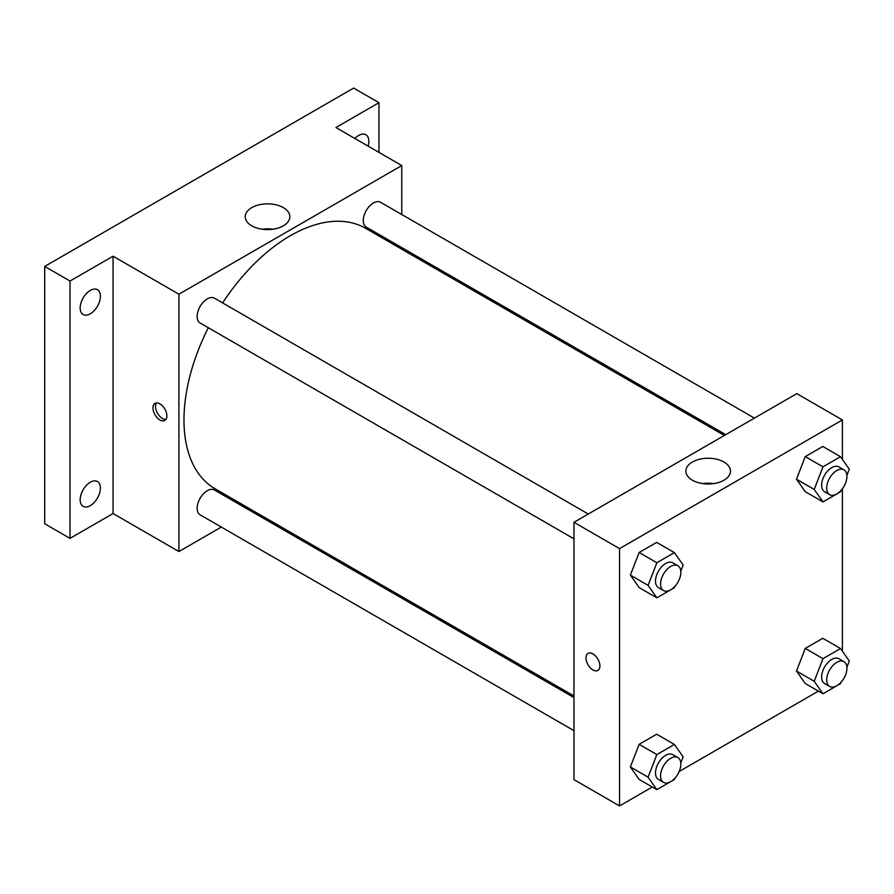 <?xml version="1.0" encoding="UTF-8"?>
<svg xmlns="http://www.w3.org/2000/svg" width="894" height="894" viewBox="0 0 894 894"><rect width="100%" height="100%" fill="white"/><g stroke="black" fill="none" stroke-linecap="round" stroke-linejoin="round"><path stroke-width="1.34" d="M221.31 527.058L178.912 551.542L113.069 513.525L70.023 538.378L44.7 523.761L44.7 266.434L353.644 88.07L378.967 102.687L378.967 152.393M251.348 509.714L249.962 510.519M90.283 505.624A14.326 8.27 -60 0 1 83.12 506.339A14.326 8.27 -60 0 1 80.929 494.863A14.326 8.27 -60 0 1 90.283 482.235A14.326 8.27 -60 0 1 97.446 481.531A14.326 8.27 -60 0 1 99.636 493.007A14.326 8.27 -60 0 1 90.283 505.624M90.283 313.805A14.326 8.27 -60 0 1 83.12 314.52A14.326 8.27 -60 0 1 80.929 303.032A14.326 8.27 -60 0 1 90.283 290.416A14.326 8.27 -60 0 1 97.446 289.701A14.326 8.27 -60 0 1 99.636 301.189A14.326 8.27 -60 0 1 90.283 313.805M113.069 513.525L113.069 256.198L70.023 281.051L44.7 266.434M70.023 538.378L70.023 281.051M178.912 551.542L178.912 294.215L113.069 256.198M178.912 294.215L401.764 165.558L335.921 127.54L378.967 102.687M251.773 225.836A22.305 12.874 180 0 1 245.247 216.728A22.305 12.874 180 0 1 267.552 203.854A22.305 12.874 180 0 1 289.846 216.728A22.305 12.874 180 0 1 276.078 228.618A22.305 12.874 180 0 1 251.773 225.836M354.896 138.503A14.326 8.27 -60 0 1 358.706 135.441A14.326 8.27 -60 0 1 365.869 134.726A14.326 8.27 -60 0 1 368.093 146.113M208.313 327.729A150.415 86.841 120 0 0 183.974 419.957A150.415 86.841 120 0 0 215.13 488.806L573.959 695.979M724.375 435.456L365.545 228.283A150.415 86.841 120 0 0 222.64 302.921M401.764 165.558L401.764 214.515M401.764 247.593L401.764 249.191M754.413 418.113L380.565 202.279A14.326 8.27 120 0 0 369.524 206.112A14.326 8.27 120 0 0 363.266 220.527A14.326 8.27 120 0 0 366.238 227.087L725.76 434.652M573.959 697.577L214.437 490.001A14.326 8.27 120 0 0 203.396 493.846A14.326 8.27 120 0 0 197.149 508.261A14.326 8.27 120 0 0 200.111 514.821L573.959 730.655M573.959 538.836L200.111 322.991A14.326 8.27 -60 0 1 200.111 306.452A14.326 8.27 -60 0 1 214.437 298.183L588.286 514.028M166.887 415.933A9.845 5.688 60 0 1 164.854 420.437A9.845 5.688 60 0 1 154.997 414.76A9.845 5.688 60 0 1 154.997 403.384A9.845 5.688 60 0 1 162.585 406.021A9.845 5.688 60 0 1 166.887 415.933M165.96 419.409A9.845 5.688 60 0 1 157.556 413.285A9.845 5.688 60 0 1 156.45 402.937M262.143 229.222A22.305 12.874 180 0 1 272.949 229.222M652.307 787.022L619.542 805.93L573.959 779.613L573.959 522.297L796.811 393.628L842.394 419.945L842.394 459.348M818.423 691.107L679.161 771.511M805.259 491.689L796.487 479.206L805.259 456.599L822.804 446.464L805.259 456.599L796.487 479.206L805.259 491.689L822.983 501.914L814.211 489.443L822.983 466.824L840.528 456.7L849.3 469.182L846.909 475.351M639.132 779.423L630.359 766.94L639.132 744.333L656.677 734.197L639.132 744.333L630.359 766.94L639.132 779.423L656.855 789.648L648.083 777.177L656.855 754.558L674.4 744.434L683.172 756.916L680.781 763.074M842.394 488.783L842.394 651.178M619.542 805.93L619.542 548.614L842.394 419.945M805.259 683.508L796.487 671.025L805.259 648.418L822.804 638.294L805.259 648.418L796.487 671.025L805.259 683.508L822.983 693.744L814.211 681.262L822.983 658.654L840.528 648.519L849.3 661.001L846.909 667.17M639.132 587.593L630.359 575.11L639.132 552.503L656.677 542.379L639.132 552.503L630.359 575.11L639.132 587.593L656.855 597.829L648.083 585.346L656.855 562.739L674.4 552.615L683.172 565.086L680.781 571.255M619.542 548.614L573.959 522.297M692.403 480.223A22.305 12.874 180 0 1 685.877 471.127A22.305 12.874 180 0 1 708.171 458.242A22.305 12.874 180 0 1 730.476 471.127A22.305 12.874 180 0 1 716.709 483.017A22.305 12.874 180 0 1 692.403 480.223M599.919 665.941A9.845 5.688 60 0 1 597.874 670.444A9.845 5.688 60 0 1 588.029 664.767A9.845 5.688 60 0 1 588.029 653.391A9.845 5.688 60 0 1 595.616 656.028A9.845 5.688 60 0 1 599.919 665.941M597.874 670.444A9.845 5.688 60 0 1 588.029 664.756A9.845 5.688 60 0 1 588.029 653.391M702.773 483.609A22.305 12.874 180 0 1 713.58 483.609M674.948 586.308L674.4 587.704L656.855 597.829M677.864 565.734L672.791 562.818A14.326 8.27 120 0 0 661.761 566.651A14.326 8.27 120 0 0 655.503 581.066A14.326 8.27 120 0 0 658.476 587.626L663.538 590.554A14.326 8.27 120 0 0 677.864 582.285A14.326 8.27 120 0 0 677.864 565.734A14.326 8.27 120 0 0 666.823 569.579A14.326 8.27 120 0 0 660.565 583.994A14.326 8.27 120 0 0 663.538 590.554M648.083 585.346L630.359 575.11M656.855 562.739L639.132 552.503M674.4 552.615L656.677 542.379M841.064 490.404L840.528 491.789L822.983 501.914M843.981 469.831L838.918 466.903A14.326 8.27 120 0 0 827.878 470.747A14.326 8.27 120 0 0 821.631 485.163A14.326 8.27 120 0 0 824.592 491.711L829.654 494.639A14.326 8.27 120 0 0 843.981 486.37A14.326 8.27 120 0 0 843.981 469.831A14.326 8.27 120 0 0 832.94 473.664A14.326 8.27 120 0 0 826.693 488.079A14.326 8.27 120 0 0 829.654 494.639M814.211 489.443L796.487 479.206M822.983 466.824L805.259 456.599M840.528 456.7L822.804 446.464M674.948 778.138L674.4 779.523L656.855 789.648M677.864 757.564L672.791 754.637A14.326 8.27 120 0 0 661.761 758.47A14.326 8.27 120 0 0 655.503 772.885A14.326 8.27 120 0 0 658.476 779.445L663.538 782.373A14.326 8.27 120 0 0 677.864 774.103A14.326 8.27 120 0 0 677.864 757.564A14.326 8.27 120 0 0 666.823 761.397A14.326 8.27 120 0 0 660.565 775.813A14.326 8.27 120 0 0 663.538 782.373M648.083 777.177L630.359 766.94M656.855 754.558L639.132 744.333M674.4 744.434L656.677 734.197M841.064 682.223L840.528 683.608L822.983 693.744M843.981 661.649L838.918 658.722A14.326 8.27 120 0 0 827.878 662.566A14.326 8.27 120 0 0 821.631 676.981A14.326 8.27 120 0 0 824.592 683.541L829.654 686.458A14.326 8.27 120 0 0 843.981 678.188A14.326 8.27 120 0 0 843.981 661.649A14.326 8.27 120 0 0 832.94 665.494A14.326 8.27 120 0 0 826.693 679.909A14.326 8.27 120 0 0 829.654 686.458M814.211 681.262L796.487 671.025M822.983 658.654L805.259 648.418M840.528 648.519L822.804 638.294"/></g></svg>

